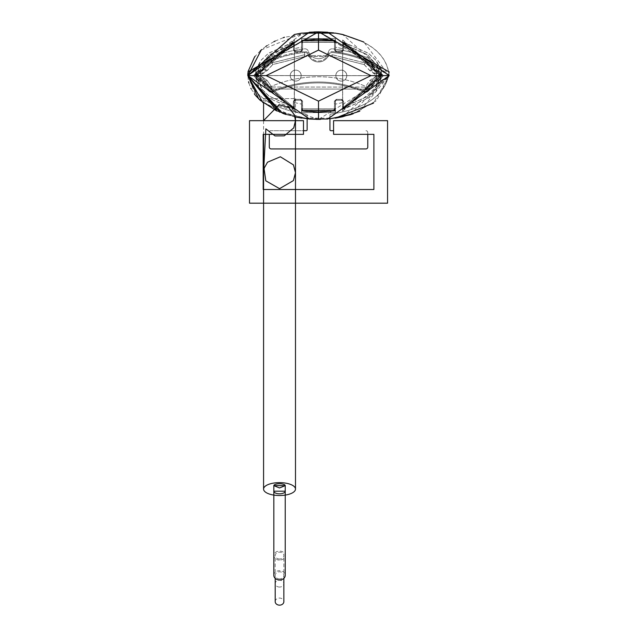 <?xml version="1.0" encoding="UTF-8"?>
<svg xmlns="http://www.w3.org/2000/svg" width="637" height="637" viewBox="0 0 637 637"><rect width="100%" height="100%" fill="white"/><g stroke="black" fill="none" stroke-linecap="round" stroke-linejoin="round"><path stroke-width="0.48" stroke-dasharray="3.19 2.39" d="M333.581 120.664L387.559 120.664L387.559 203.187L249.505 203.187L249.505 120.664L303.483 120.664L303.483 134.343L263.185 134.343L263.185 189.507L373.887 189.507L373.887 134.343L333.581 134.343L333.581 120.664M307.138 118.816L307.138 115.106A0.916 0.916 0 0 0 306.381 114.206C270.271 108.593 250.763 94.523 247.865 71.973L318.532 31.85L389.207 71.973C386.309 94.523 366.801 108.593 330.683 114.206C366.801 108.593 386.309 94.523 389.207 71.973M261.266 49.989L303.499 32.861L318.651 31.85M333.581 130.696L330.842 130.696A0.916 0.916 0 0 1 329.934 129.781L329.934 115.106A0.916 0.916 0 0 1 330.683 114.206A0.916 0.916 0 0 0 329.934 115.106L329.934 118.824L318.389 119.39L329.934 118.824M269.292 134.343L269.292 147.091A1.839 1.839 0 0 0 271.131 148.931L365.941 148.931A1.839 1.839 0 0 0 367.772 147.091L367.772 132.52A1.823 1.823 0 0 0 365.949 130.696A1.823 1.823 0 0 1 367.772 132.52L367.772 134.343M247.865 71.973C250.763 94.523 270.271 108.593 306.381 114.206A0.916 0.916 0 0 1 307.138 115.106L307.138 129.781A0.916 0.916 0 0 1 306.222 130.696L270.215 130.696A1.839 1.839 0 0 0 269.292 132.528A1.839 1.839 0 0 1 270.215 130.696L303.483 130.696M369.189 85.676A3.647 3.647 0 0 1 365.431 86.242A3.647 3.647 0 0 0 369.189 85.676L370.376 84.681L369.189 85.676M371.427 83.216A3.647 3.647 0 0 1 370.376 84.681A3.647 3.647 0 0 0 371.427 83.216L372.908 79.426L371.427 83.216M372.908 79.426A3.647 3.647 0 0 1 374.851 77.403A3.647 3.647 0 0 0 372.908 79.426M378.513 76.185L374.851 77.403L378.513 76.185A4.244 4.244 0 0 0 376.993 67.92A4.244 4.244 0 0 1 378.513 76.185M376.993 67.92A3.647 3.647 0 0 1 373.68 66.105L369.946 59.631L373.68 66.105A3.647 3.647 0 0 0 376.993 67.92M368.202 58.094A3.647 3.647 0 0 1 369.946 59.631A3.647 3.647 0 0 0 368.202 58.094A127.87 127.87 0 0 0 332.562 48.826A127.87 127.87 0 0 1 368.202 58.094M328.684 51.334A3.647 3.647 0 0 1 332.562 48.826A3.647 3.647 0 0 0 328.684 51.334A10.67 10.67 0 0 1 308.38 51.334A10.67 10.67 0 0 0 328.684 51.334M304.51 48.826A3.647 3.647 0 0 1 308.38 51.334A3.647 3.647 0 0 0 304.51 48.826A127.87 127.87 0 0 0 268.862 58.094A127.87 127.87 0 0 1 304.51 48.826M267.118 59.631A3.647 3.647 0 0 1 268.862 58.094A3.647 3.647 0 0 0 267.118 59.631L263.384 66.105L267.118 59.631M263.384 66.105A3.647 3.647 0 0 1 260.071 67.92A3.647 3.647 0 0 0 263.384 66.105M258.55 76.185A4.244 4.244 0 0 1 260.071 67.92A4.244 4.244 0 0 0 258.55 76.185L262.213 77.403A3.647 3.647 0 0 1 264.164 79.426L265.637 83.216L264.164 79.426A3.647 3.647 0 0 0 262.213 77.403L258.55 76.185M266.688 84.681A3.647 3.647 0 0 1 265.637 83.216A3.647 3.647 0 0 0 266.688 84.681L267.874 85.676L266.688 84.681M271.633 86.242A3.647 3.647 0 0 1 267.874 85.676A3.647 3.647 0 0 0 271.633 86.242A120.791 120.791 0 0 1 365.431 86.242A120.791 120.791 0 0 0 271.633 86.242M247.873 75.628L255.716 95.661M286.905 114.764L260.429 100.535L286.889 114.756M286.945 114.771L294.398 116.762M318.548 119.39L327.657 119.031L389.215 75.628C386.93 53.635 368.385 39.383 333.589 32.861M335.412 38.618L301.675 38.618L301.675 40.457L335.412 40.457L335.412 42.313L335.412 38.618L335.412 50.084L336.328 51L341.798 51L342.706 50.084A0.916 0.916 0 0 1 341.798 51L336.328 51L341.798 51A0.916 0.916 0 0 0 342.706 50.084A0.916 0.916 0 0 1 341.798 51L336.328 51A0.916 0.916 0 0 1 335.412 50.084L335.412 47.122L342.706 48.667L342.706 50.084L342.706 40.027L342.706 48.667M302.583 50.084L300.76 51.908L295.289 51.908L293.466 50.084L293.466 44.001L256.982 75.62L293.466 107.239L293.466 101.156L295.289 99.332L300.76 99.332L302.583 101.156L302.583 109.078L334.505 109.07L334.505 101.156L336.328 99.332L341.798 99.332L343.622 101.156L343.622 107.239L380.082 75.62L343.622 44.009L343.622 50.084L341.798 51.908L336.328 51.908L334.505 50.084L334.505 42.169L302.583 42.161L302.583 50.084L301.675 50.084A0.916 0.916 0 0 1 300.76 51L295.289 51A0.916 0.916 0 0 1 294.382 50.084L295.289 51L300.76 51L301.675 50.084A0.916 0.916 0 0 1 300.76 51L295.289 51A0.916 0.916 0 0 1 294.382 50.084L294.382 40.027L294.382 48.667L301.675 47.122L301.675 50.084L301.675 38.618M294.382 40.027L253.343 75.62L294.382 111.212L294.382 109.349L255.166 75.62L294.382 109.341L294.382 41.899L255.166 75.62L293.243 109.07L293.466 107.239L294.382 107.239L294.382 108.179A0.916 0.916 0 0 1 293.243 109.07L294.382 108.186L293.243 109.07L293.235 107.207L293.394 108.481L294.382 108.179L293.243 109.07L294.382 108.179L294.382 101.156L294.382 111.212M294.382 102.573L294.382 101.156A0.916 0.916 0 0 1 295.289 100.24L300.76 100.24A0.916 0.916 0 0 1 301.675 101.156L301.675 104.126L294.382 102.573L294.382 109.341L294.382 41.899L255.166 75.62L293.243 109.07L268.304 97.875L260.859 90.749L255.206 76.735L256.56 68.095L260.859 60.491L268.304 53.373L293.243 42.161L255.166 75.62L293.243 109.07L294.382 108.179M301.675 112.63L335.412 112.63L335.412 110.782L301.675 110.782L301.675 108.927L301.675 112.63L301.675 101.156L300.76 100.24A0.916 0.916 0 0 1 301.675 101.156L301.675 110.002L302.448 110.902L334.64 110.902L334.505 109.07L334.736 110.392L302.4 110.241L302.312 109.031L302.264 110.862L301.532 109.97L302.4 110.241L302.312 110.878L302.448 109.046L302.209 110.368L334.552 110.265L334.68 110.886L335.412 109.994L335.412 108.155L334.544 110.297L335.412 109.994A0.916 0.916 0 0 1 334.64 110.902L335.412 109.07L302.312 109.031L301.54 108.123M334.505 101.156L335.412 101.156A0.916 0.916 0 0 1 336.328 100.24L341.798 100.24A0.916 0.916 0 0 1 342.706 101.156L341.798 100.24L336.328 100.24L335.412 101.156A0.916 0.916 0 0 1 336.328 100.24L341.798 100.24A0.916 0.916 0 0 1 342.706 101.156L342.706 111.212L342.706 102.573L335.412 104.126L335.412 101.156L335.412 112.63M342.706 111.212L383.745 75.62L342.706 40.027M342.706 107.239L342.706 101.156L342.706 108.179L343.845 109.062A0.916 0.916 0 0 1 342.706 108.179L343.845 109.062L343.845 107.175L343.383 108.64L342.706 108.179L342.706 107.239L343.622 107.239L343.845 109.062L381.905 75.62L342.706 41.899L381.921 75.62L342.706 109.341L381.921 75.62L342.706 41.899L342.706 109.341L381.921 75.62L343.845 42.177L343.622 44.009L342.706 44.009L342.706 43.061L343.845 42.177L342.706 43.061L342.706 44.948L342.706 43.061L343.837 42.177L381.905 75.62L343.845 42.177L343.845 44.064L343.693 42.767L342.706 43.061L343.845 42.177A0.916 0.916 0 0 0 342.706 43.061L342.706 44.009M302.384 110.886L318.556 112.096M302.392 40.346L318.548 39.144L302.384 40.354M301.675 104.126L301.675 110.782L335.412 110.782L335.412 104.126M301.675 40.465L301.675 47.122M335.412 40.457L335.412 47.122M341.798 99.332L341.798 100.24A0.916 0.916 0 0 1 342.706 101.156L342.706 102.573M295.289 51.908L295.289 51A0.916 0.916 0 0 1 294.382 50.084L294.382 43.061L293.243 42.177A0.916 0.916 0 0 1 294.382 43.061L293.243 42.177L293.466 44.001L294.382 44.001L294.382 48.667M336.328 51.908L336.328 51A0.916 0.916 0 0 1 335.412 50.084L335.412 41.246L334.64 40.346L302.448 40.338L302.583 42.161L301.675 42.161L301.675 41.238A0.916 0.916 0 0 1 302.448 40.338L301.675 41.238L301.675 50.084L301.675 42.161M293.466 101.156L294.382 101.156A0.916 0.916 0 0 1 295.289 100.24L294.382 101.156A0.916 0.916 0 0 1 295.289 100.24L300.76 100.24L295.289 100.24L295.289 99.332M272.867 91.975L271.657 89.061L365.407 89.061L364.547 91.131L367.366 90.685L364.547 91.131A120.504 120.504 0 0 0 272.517 91.131A120.504 120.504 0 0 1 364.547 91.131A120.504 120.504 0 0 0 272.517 91.131A2.739 2.739 0 0 1 269.698 90.685A22.797 22.797 0 0 1 263.36 81.894A2.739 2.739 0 0 0 260.828 80.182A2.739 2.739 0 0 1 263.36 81.894A2.739 2.739 0 0 0 260.828 80.182L260.629 80.182A4.563 4.563 0 0 1 256.066 75.62A4.563 4.563 0 0 1 260.629 71.057L260.844 71.057A2.739 2.739 0 0 0 263.439 69.186A13.68 13.68 0 0 1 271.219 60.834A118.546 118.546 0 0 1 304.502 52.489A3.647 3.647 0 0 1 308.284 54.838A3.647 3.647 0 0 0 304.502 52.489A118.546 118.546 0 0 0 271.171 60.762A13.68 13.68 0 0 0 263.384 69.099A13.68 13.68 0 0 1 271.171 60.762A13.68 13.68 0 0 0 263.384 69.099A2.739 2.739 0 0 1 260.788 70.978L260.573 70.978A4.563 4.563 0 0 0 256.002 75.524A4.563 4.563 0 0 0 260.557 80.095A4.563 4.563 0 0 1 256.002 75.524A4.563 4.563 0 0 1 260.573 70.978A4.563 4.563 0 0 0 256.002 75.524A4.563 4.563 0 0 0 260.557 80.095L260.764 76.026L267.062 80.294L271.657 86.99L271.577 88.989L272.429 91.067L269.61 90.613L272.429 91.067A120.504 120.504 0 0 1 364.46 91.202A120.504 120.504 0 0 0 272.429 91.067A120.504 120.504 0 0 1 364.46 91.202A2.739 2.739 0 0 0 367.278 90.757A22.797 22.797 0 0 0 373.624 81.974A2.739 2.739 0 0 1 376.164 80.262A2.739 2.739 0 0 0 373.624 81.974A2.739 2.739 0 0 1 376.164 80.262L376.363 80.262A4.563 4.563 0 0 0 380.934 75.715A4.563 4.563 0 0 0 376.379 71.145L376.164 71.145A2.739 2.739 0 0 1 373.569 69.266A13.68 13.68 0 0 0 365.805 60.897A118.546 118.546 0 0 0 332.53 52.513A3.647 3.647 0 0 0 328.748 54.854A3.647 3.647 0 0 1 332.53 52.513A3.647 3.647 0 0 0 328.748 54.854A10.94 10.94 0 0 1 308.252 54.822A10.94 10.94 0 0 0 328.78 54.838A10.94 10.94 0 0 1 308.284 54.838A10.94 10.94 0 0 0 328.748 54.854A10.94 10.94 0 0 1 308.252 54.822A3.647 3.647 0 0 0 304.47 52.465A118.546 118.546 0 0 0 271.171 60.762L270.829 59.918A119.453 119.453 0 0 1 304.382 51.557A4.563 4.563 0 0 1 309.104 54.503A10.033 10.033 0 0 0 327.896 54.535A4.563 4.563 0 0 1 332.625 51.605A4.563 4.563 0 0 0 327.928 54.519A10.033 10.033 0 0 1 309.136 54.519A4.563 4.563 0 0 0 304.414 51.581A119.453 119.453 0 0 0 270.868 59.989A14.587 14.587 0 0 0 262.579 68.9A1.823 1.823 0 0 1 260.844 70.15L260.629 70.15A5.47 5.47 0 0 0 255.158 75.62A5.47 5.47 0 0 0 260.629 81.09L260.828 81.09A1.823 1.823 0 0 1 262.516 82.229A23.712 23.712 0 0 0 269.101 91.378A3.647 3.647 0 0 0 272.867 91.975A119.597 119.597 0 0 1 364.197 91.975A3.647 3.647 0 0 0 367.963 91.378A23.712 23.712 0 0 0 374.548 82.229A1.823 1.823 0 0 1 376.236 81.09L376.435 81.09A5.47 5.47 0 0 0 381.905 75.62A5.47 5.47 0 0 0 376.435 70.15L376.22 70.15A1.823 1.823 0 0 1 374.492 68.9A14.587 14.587 0 0 0 366.195 59.989A119.453 119.453 0 0 0 332.649 51.581A119.453 119.453 0 0 1 366.156 60.061A14.587 14.587 0 0 1 374.437 68.979A1.823 1.823 0 0 0 376.164 70.237L376.379 70.237A5.47 5.47 0 0 1 381.842 75.715A5.47 5.47 0 0 1 376.363 81.178L376.164 81.178A1.823 1.823 0 0 0 374.468 82.316A23.712 23.712 0 0 1 367.875 91.457A3.647 3.647 0 0 1 364.109 92.046A119.597 119.597 0 0 0 272.779 91.911A3.647 3.647 0 0 1 269.013 91.306A23.712 23.712 0 0 1 262.444 82.149A1.823 1.823 0 0 0 260.756 81.003L260.557 81.003A5.47 5.47 0 0 1 255.095 75.524A5.47 5.47 0 0 1 260.573 70.062L260.788 70.062A1.823 1.823 0 0 0 262.524 68.812A14.587 14.587 0 0 1 270.829 59.918M248.247 71.081L247.865 75.62L248.549 81.703M248.884 83.025L250.835 88.193M251.129 88.782L254.521 94.165M255.302 95.176L259.952 100.105M276.402 110.758L283.234 113.537M286.093 114.509L301.675 118.124L318.532 119.39L389.207 75.62L318.532 31.85L284.484 37.264M283.21 37.71L275.192 41.047M273.91 41.676L266.919 45.721M265.86 46.437L261.815 49.511M260.382 50.753L255.158 56.247M341.328 70.15A5.47 5.47 0 0 1 346.799 75.62A5.47 5.47 0 0 1 341.328 81.09A5.47 5.47 0 0 1 335.858 75.62A5.47 5.47 0 0 1 341.328 70.15A5.47 5.47 0 0 0 336.591 78.359A5.47 5.47 0 0 0 346.066 78.359A5.47 5.47 0 0 0 341.328 70.15M295.735 70.15A5.47 5.47 0 0 1 300.473 78.359A5.47 5.47 0 0 1 290.998 78.359A5.47 5.47 0 0 1 295.735 70.15A5.47 5.47 0 0 1 301.205 75.62A5.47 5.47 0 0 1 295.735 81.09A5.47 5.47 0 0 1 290.265 75.62A5.47 5.47 0 0 1 295.735 70.15M341.798 100.24L336.328 100.24L336.328 99.332M336.328 100.24A0.916 0.916 0 0 0 335.412 101.156L335.412 109.07M301.675 109.078L302.583 109.078L302.448 110.902A0.916 0.916 0 0 1 301.675 110.002L301.675 101.156L302.583 101.156M300.76 99.332L300.76 100.24L295.289 100.24M295.289 51L300.76 51L300.76 51.908M335.261 40.744L334.64 40.346A0.916 0.916 0 0 1 335.412 41.246L335.412 42.169L334.505 42.169L334.64 40.346L327.633 39.526M335.412 42.169L335.412 50.084L334.505 50.084M342.706 108.179L343.845 109.062L381.905 75.62L343.383 108.64L381.3 75.62L343.693 42.767L381.3 75.62L343.693 108.473L342.706 108.179L343.845 109.062L381.905 75.62L343.845 42.177L342.706 43.061L343.845 42.177M314.431 112.016L334.64 110.902L302.209 110.368L301.675 108.155L302.201 110.416L318.532 112.096L334.68 110.886M255.166 75.62L293.243 42.169L294.382 43.061L293.243 42.169L255.158 75.62L293.243 109.07L255.166 75.62L294.382 109.349L268.527 98.018L257.109 84.578L255.668 71.129L261.369 59.878L268.75 53.054L294.374 41.891L255.166 75.62L293.394 108.481L255.158 75.62L293.243 42.177L255.158 75.62L370.981 75.62L266.107 75.62M294.382 43.061L293.394 42.759L293.251 44.041L293.394 42.759L294.382 43.061L294.382 44.001M323.15 39.239L318.532 39.144L302.201 40.8L301.675 43.085L302.209 40.872L302.448 42.185L302.201 40.8L334.544 40.975L334.64 42.185L334.544 40.943L302.209 40.872L334.64 40.346L334.544 40.975L335.412 41.278M302.464 101.132L301.548 101.132A0.916 0.916 0 0 0 300.64 100.216L295.17 100.208A0.916 0.916 0 0 0 294.254 101.116L295.17 100.208L300.64 100.216L301.548 101.132A0.916 0.916 0 0 0 300.64 100.216L295.17 100.208A0.916 0.916 0 0 0 294.254 101.116L294.238 111.18L294.254 102.541L301.54 104.094L301.548 101.132L301.54 109.046L302.448 109.046L302.201 110.416L334.544 110.297L334.64 109.054L302.448 109.054L302.464 101.132L300.64 99.3L295.17 99.292L293.339 101.116L293.331 107.199L256.918 75.532L293.426 43.969L293.418 50.052L295.242 51.876L300.712 51.884L302.535 50.06L302.551 42.146L334.465 42.185L334.449 50.108L336.272 51.939L341.743 51.947L343.574 50.124L343.582 44.033L380.018 75.715L343.486 107.279L343.494 101.187L341.671 99.364L336.201 99.356L334.377 101.179L334.361 109.102L302.448 109.046L301.675 108.155M293.394 42.767L255.763 75.62L293.394 42.759M334.552 110.265L335.412 109.962L334.64 110.902L334.552 110.265M334.64 40.346L335.412 41.246L334.544 40.943L334.64 40.346L314.431 39.223M307.193 111.507L313.523 111.985M313.523 39.263L307.241 39.725M335.412 101.156L335.412 109.994L334.64 110.902M300.76 100.24A0.916 0.916 0 0 1 301.675 101.156M301.675 50.084A0.916 0.916 0 0 1 300.76 51M336.328 51A0.916 0.916 0 0 1 335.412 50.084M282.438 113.251L294.382 116.754M301.675 118.124L316.302 119.366M320.379 119.374L335.412 118.124L342.706 116.746L389.207 75.62L363.862 42.042M294.382 101.156L294.382 107.239L294.382 101.156M270.868 59.989L271.219 60.834A118.546 118.546 0 0 1 304.502 52.489A118.546 118.546 0 0 0 271.219 60.834A13.68 13.68 0 0 0 263.439 69.186A13.68 13.68 0 0 1 271.219 60.834L272.763 64.592L304.597 56.566L332.466 56.566L332.339 54.726L364.993 62.912L364.3 64.592L332.466 56.566L328.78 54.838A3.647 3.647 0 0 1 332.562 52.489A118.546 118.546 0 0 1 365.845 60.834A13.68 13.68 0 0 1 373.624 69.186A13.68 13.68 0 0 0 365.845 60.834A13.68 13.68 0 0 1 373.624 69.186A2.739 2.739 0 0 0 376.22 71.057L376.435 71.057A4.563 4.563 0 0 1 380.998 75.62A4.563 4.563 0 0 1 376.435 80.182A4.563 4.563 0 0 0 380.998 75.62A4.563 4.563 0 0 0 376.435 71.057A4.563 4.563 0 0 1 380.998 75.62A4.563 4.563 0 0 1 376.435 80.182L376.236 76.114L369.93 80.366L365.327 87.062L365.407 89.061L365.909 88.981L365.327 87.062L271.736 87.062L267.134 80.366L260.135 75.62L267.301 70.46L265.573 69.887A11.434 11.434 0 0 1 272.071 62.912L304.733 54.726L304.597 56.566L308.284 54.838A3.647 3.647 0 0 0 304.47 52.465A3.647 3.647 0 0 1 308.284 54.838A10.94 10.94 0 0 0 328.78 54.838A3.647 3.647 0 0 1 332.562 52.489A118.546 118.546 0 0 1 365.845 60.834L366.195 59.989M267.134 80.366L265.446 81.05L271.155 88.981L271.657 89.061L271.736 87.062L271.155 88.981L269.698 90.685A22.797 22.797 0 0 1 263.36 81.894A22.797 22.797 0 0 0 269.698 90.685A2.739 2.739 0 0 0 272.517 91.131A2.739 2.739 0 0 1 269.698 90.685L269.101 91.378M376.236 76.114L376.236 80.182A2.739 2.739 0 0 0 373.704 81.894A2.739 2.739 0 0 1 376.236 80.182A2.739 2.739 0 0 0 373.704 81.894A22.797 22.797 0 0 1 367.366 90.685L365.909 88.981L371.618 81.05L369.93 80.366M260.629 76.114L260.629 80.182A4.563 4.563 0 0 1 256.066 75.62A4.563 4.563 0 0 1 260.629 71.057L260.844 71.057A2.739 2.739 0 0 0 263.439 69.186L265.573 69.887A4.985 4.985 0 0 1 260.844 73.311L260.844 71.057A2.739 2.739 0 0 0 263.439 69.186L262.579 68.9M364.3 64.592L369.763 70.46L376.435 75.126L376.929 75.62L376.435 76.114M327.928 54.519L328.78 54.838A3.647 3.647 0 0 1 332.562 52.489A118.546 118.546 0 0 1 365.845 60.834L364.993 62.912A11.434 11.434 0 0 1 371.49 69.887L373.624 69.186A2.739 2.739 0 0 0 376.22 71.057L376.435 73.311A2.309 2.309 0 0 1 378.752 75.62A2.309 2.309 0 0 1 376.435 77.929L371.618 81.05L373.704 81.894A22.797 22.797 0 0 1 367.366 90.685A22.797 22.797 0 0 0 373.704 81.894L374.548 82.229M350.032 114.811L389.127 75.731L376.531 100.622L353.201 113.768M279.898 112.271L309.279 119.015L318.389 119.39L318.468 101.148L370.885 75.699L318.54 50.1L318.524 31.858L333.565 32.877C368.353 39.454 386.874 53.739 389.127 75.731L327.633 32.232L318.524 31.858L309.407 32.208L247.889 73.183L303.475 32.837L318.524 31.858L335.388 33.14L342.682 34.525L389.135 75.723L373.569 103.083M318.389 119.39L309.279 119.015L277.119 111.085M301.643 38.586L335.38 38.642L335.38 40.489L301.635 40.434L301.635 42.289L301.643 38.586L301.627 50.06L300.712 50.976L295.242 50.968L294.326 50.052A0.916 0.916 0 0 0 295.242 50.968L300.712 50.976L295.242 50.968A0.916 0.916 0 0 1 294.326 50.052A0.916 0.916 0 0 0 295.242 50.968L300.712 50.976A0.916 0.916 0 0 0 301.627 50.06L301.627 47.09L294.334 48.627L294.326 50.052L294.342 39.988L294.334 48.627M334.449 50.108L335.365 50.116A0.916 0.916 0 0 0 336.272 51.024L341.743 51.032A0.916 0.916 0 0 0 342.658 50.124L341.743 51.032L336.272 51.024L335.365 50.116A0.916 0.916 0 0 0 336.272 51.024L341.743 51.032A0.916 0.916 0 0 0 342.658 50.124L342.674 40.059L342.658 48.707L335.365 47.146L335.365 50.116L335.38 38.642M342.674 40.059L383.657 75.715L342.571 111.252L342.571 107.526L342.571 109.373L381.834 75.715L342.571 109.373L342.674 41.938L381.834 75.715L343.701 109.102L342.571 108.218L342.579 106.339L342.571 108.218A0.916 0.916 0 0 0 343.701 109.102L342.571 108.218L342.571 107.279L343.486 107.279L343.709 109.11L342.571 108.218L343.558 108.513L343.717 107.247L343.558 108.513L342.571 108.218L342.587 101.187L342.571 111.252M342.579 102.613L342.587 101.187A0.916 0.916 0 0 0 341.671 100.272L336.201 100.264A0.916 0.916 0 0 0 335.285 101.179L335.285 104.15L342.579 102.613L342.571 109.373L342.674 41.938L381.834 75.715L343.709 109.11L368.664 97.947L376.117 90.836L381.794 76.83L380.448 68.183L376.156 60.579L368.735 53.444L343.805 42.201L381.834 75.715L343.701 109.102L342.571 108.218M335.269 112.653L301.532 112.598L301.532 110.758L335.277 110.806L335.277 108.951L335.269 112.653L335.285 101.179L336.201 100.264A0.916 0.916 0 0 0 335.285 101.179L335.277 110.026L334.497 110.926L302.312 110.878L301.532 109.97A0.916 0.916 0 0 0 302.312 110.878L301.532 109.938M295.17 99.292L295.17 100.208L300.64 100.216A0.916 0.916 0 0 1 301.548 101.132L301.532 112.598M294.238 111.18L253.255 75.524L294.342 39.988M352.484 114.015L376.531 100.622M294.246 107.199L294.254 101.116L294.246 108.139L293.108 109.023A0.916 0.916 0 0 0 294.246 108.139L293.108 109.023L293.108 107.143L293.569 108.601L294.246 108.139L294.246 107.199L293.331 107.199L293.108 109.023L255.095 75.524L294.342 41.867L255.079 75.524L294.238 109.301L255.079 75.524L294.342 41.867L294.238 109.301L255.079 75.524L293.211 42.146L293.426 43.969L294.342 43.969L294.342 43.029L293.211 42.138L294.342 43.029L294.334 44.908L294.342 43.029L293.211 42.138L255.095 75.524L293.211 42.146L293.203 44.025L293.354 42.727L294.342 43.029L293.211 42.146A0.916 0.916 0 0 1 294.342 43.029L294.342 43.969M335.285 104.15L335.277 110.806L318.404 112.096L301.532 110.75L301.54 108.903L301.532 110.758L335.277 110.806L318.404 112.096L301.532 110.758L301.54 104.094M301.627 47.09L301.635 40.434L318.508 39.144L335.38 40.489L335.373 42.337L335.38 40.489L301.635 40.434L318.508 39.144L335.38 40.489L335.365 47.146M295.17 100.208A0.916 0.916 0 0 0 294.254 101.116L294.254 102.541M341.743 51.947L341.743 51.032A0.916 0.916 0 0 0 342.658 50.124L342.666 43.093L343.805 42.209A0.916 0.916 0 0 0 342.666 43.093L343.805 42.209L343.582 44.033L342.666 44.033L342.658 48.707M300.712 51.884L300.712 50.976A0.916 0.916 0 0 0 301.627 50.06L301.635 41.222L302.416 40.322L334.6 40.362L334.465 42.185L335.373 42.185L335.38 41.27A0.916 0.916 0 0 0 334.6 40.362L335.38 41.27L335.365 50.116L335.373 42.185M343.494 101.187L342.587 101.187A0.916 0.916 0 0 0 341.671 100.272L342.587 101.187A0.916 0.916 0 0 0 341.671 100.272L336.201 100.264L341.671 100.272L341.671 99.364M335.325 118.14L318.404 119.39L258.718 98.934M247.897 73.263L318.532 31.85L389.135 75.723L359.825 111.149M295.679 70.118A5.47 5.47 0 0 0 290.201 75.58A5.47 5.47 0 0 0 295.664 81.058A5.47 5.47 0 0 0 301.142 75.596A5.47 5.47 0 0 0 295.679 70.118A5.47 5.47 0 0 1 300.401 78.327A5.47 5.47 0 0 1 290.926 78.311A5.47 5.47 0 0 1 295.679 70.118M341.273 70.181A5.47 5.47 0 0 0 336.519 78.383A5.47 5.47 0 0 0 346.002 78.399A5.47 5.47 0 0 0 341.273 70.181A5.47 5.47 0 0 0 335.795 75.644A5.47 5.47 0 0 0 341.257 81.122A5.47 5.47 0 0 0 346.735 75.66A5.47 5.47 0 0 0 341.273 70.181M335.277 110.026L334.497 110.926A0.916 0.916 0 0 0 335.277 110.026L335.277 109.102L334.361 109.102L334.497 110.926L318.412 112.096L302.312 110.878L301.54 109.046M335.277 109.102L335.285 101.179L334.377 101.179M336.201 99.356L336.201 100.264L341.671 100.272M341.743 51.032L336.272 51.024L336.272 51.939M301.635 41.254L302.416 40.322A0.916 0.916 0 0 0 301.635 41.222L301.635 42.138L302.551 42.146L302.416 40.322L318.524 39.144L334.855 40.824L335.373 43.109L334.839 40.895L334.6 42.209L334.855 40.824L302.511 40.951L302.408 42.161L302.503 40.919L334.839 40.895L302.416 40.322L302.511 40.951L301.635 41.254L301.787 40.712M301.635 42.138L301.627 50.06L302.535 50.06M293.569 108.601L293.108 109.023L255.095 75.524L293.569 108.601L255.7 75.524L293.354 42.727L255.7 75.524L293.259 108.433L294.246 108.139L293.108 109.023L255.095 75.524L293.211 42.146L294.342 43.029L293.211 42.146M302.312 110.878L334.736 110.392L335.277 108.179L334.743 110.44L318.412 112.096L302.264 110.862M342.571 109.389L368.441 98.09L379.875 84.673L381.34 71.217L375.655 59.966L368.282 53.126L342.674 41.923L381.834 75.715L343.805 42.209L381.842 75.715L343.805 42.209L342.666 43.093L343.805 42.209L381.842 75.715L343.701 109.102M342.666 43.093L343.654 42.798L343.797 44.08L343.654 42.798L342.666 43.093L342.666 44.033M335.277 108.179L334.505 109.078L334.743 110.44L302.4 110.273L301.532 109.97L301.548 101.132M389.127 75.731L266.019 75.54L381.834 75.715L343.654 42.798L381.237 75.715L343.558 108.513L381.842 75.715L342.571 109.381M301.763 40.76L301.635 41.222L302.503 40.919L302.416 40.322L318.524 39.144L334.6 40.362L335.38 41.27M301.635 41.222L302.416 40.322M336.201 100.264A0.916 0.916 0 0 0 335.285 101.179M335.365 50.116A0.916 0.916 0 0 0 336.272 51.024M300.712 50.976A0.916 0.916 0 0 0 301.627 50.06M318.468 101.148L266.019 75.548L247.785 75.516L294.35 34.454L301.651 33.092L313.937 31.938M335.261 118.156L301.524 118.1L294.23 116.714L262.834 102.565M342.587 101.187L342.571 107.279L342.587 101.187M366.156 60.061L364.945 62.975L332.299 54.742L332.53 52.513A118.546 118.546 0 0 1 365.805 60.897A13.68 13.68 0 0 1 373.569 69.266A13.68 13.68 0 0 0 365.805 60.897A118.546 118.546 0 0 0 332.53 52.513L332.339 54.726L330.882 55.626L306.182 55.626L304.733 54.726L304.414 51.581M309.136 54.519L306.142 55.61L304.693 54.702L272.031 62.84L271.171 60.762A118.546 118.546 0 0 1 304.47 52.465L304.566 56.542L332.426 56.582L327.896 54.535M364.109 92.046L365.32 89.124L271.577 88.989L271.067 88.909L271.657 86.99L365.248 87.134L369.858 80.445L376.865 75.707L369.707 70.54L371.435 69.966A11.434 11.434 0 0 0 364.945 62.975L364.253 64.656L332.426 56.589L332.299 54.742L330.85 55.642L306.142 55.61L304.566 56.542L272.716 64.52L267.245 70.381L260.565 75.039L260.071 75.532L260.565 76.026M369.858 80.445L371.546 81.13L365.821 89.045L365.32 89.124L365.248 87.134L365.821 89.045L367.278 90.757A22.797 22.797 0 0 0 373.624 81.974A22.797 22.797 0 0 1 367.278 90.757A2.739 2.739 0 0 1 364.46 91.202A2.739 2.739 0 0 0 367.278 90.757L367.875 91.457M260.764 76.026L260.756 80.095A2.739 2.739 0 0 1 263.288 81.807A2.739 2.739 0 0 0 260.756 80.095A2.739 2.739 0 0 1 263.288 81.807A22.797 22.797 0 0 0 269.61 90.613L271.067 88.909L265.374 80.971L267.062 80.294M376.371 76.201L376.363 80.262A4.563 4.563 0 0 0 380.934 75.715A4.563 4.563 0 0 0 376.379 71.145L376.164 71.145A2.739 2.739 0 0 1 373.569 69.266L371.435 69.966A4.985 4.985 0 0 0 376.156 73.398L376.164 71.145A2.739 2.739 0 0 1 373.569 69.266L374.437 68.979M272.716 64.52L272.031 62.84A11.434 11.434 0 0 0 265.518 69.807L263.384 69.099A2.739 2.739 0 0 1 260.788 70.978L260.565 73.223A2.309 2.309 0 0 0 258.248 75.532A2.309 2.309 0 0 0 260.557 77.849L265.374 80.971L263.288 81.807A22.797 22.797 0 0 0 269.61 90.613A22.797 22.797 0 0 1 263.288 81.807L262.444 82.149M263.575 98.631L295.488 98.631L263.575 98.631L263.575 103.13M263.575 120.664L263.575 134.343M273.83 575.346A5.701 4.658 180 0 1 279.532 570.688A5.701 4.658 180 0 1 285.233 575.346M279.532 578.89A4.332 3.543 180 0 1 275.2 575.346A4.332 3.543 180 0 1 279.532 571.803A4.332 3.543 180 0 1 283.863 575.346A4.332 3.543 180 0 1 279.532 578.89M279.532 560.074A5.701 4.491 180 0 1 273.83 555.583L273.83 555.583A5.701 4.491 180 0 1 279.532 551.093A5.701 4.491 180 0 1 285.233 555.583A5.701 4.491 180 0 1 279.532 560.074M279.532 558.999A4.332 3.416 180 0 1 275.2 555.583A4.332 3.416 180 0 1 279.532 552.168A4.332 3.416 180 0 1 283.863 555.583A4.332 3.416 180 0 1 279.532 558.999M279.532 587.051A4.332 3.416 180 0 1 275.2 583.635A4.332 3.416 180 0 1 279.532 580.219A4.332 3.416 180 0 1 283.863 583.635A4.332 3.416 180 0 1 279.532 587.051M275.2 601.607A4.332 3.543 180 0 1 279.532 598.071A4.332 3.543 180 0 1 283.863 601.607M341.798 51L341.798 51.908M343.622 50.084L342.706 50.084M342.706 101.156L343.622 101.156M294.382 50.084L293.466 50.084M374.492 68.9L373.624 69.186A2.739 2.739 0 0 0 376.22 71.057L376.22 73.311A4.985 4.985 0 0 1 371.49 69.887L369.763 70.46M272.763 64.592L267.301 70.46M260.828 76.114L260.828 77.929L265.446 81.05L262.516 82.229M260.844 75.126L260.629 73.311A2.309 2.309 0 0 0 258.319 75.62A2.309 2.309 0 0 0 260.629 77.929L260.629 80.182A4.563 4.563 0 0 1 256.066 75.62A4.563 4.563 0 0 1 260.629 71.057L260.629 70.15M260.629 75.126L260.629 71.057M376.435 75.126L376.435 73.311L376.22 75.126M260.828 80.182L260.828 81.09M260.629 80.182L260.629 81.09M364.197 91.975L364.547 91.131M260.844 71.057L260.844 70.15M367.963 91.378L367.366 90.685M376.236 81.09L376.236 80.182M376.435 81.09L376.435 80.182M376.435 70.15L376.435 71.057M376.22 70.15L376.22 71.057M266.019 75.548L318.54 50.1M295.242 50.968L295.242 51.876M293.418 50.052L294.326 50.052M294.254 101.116L293.339 101.116M300.64 100.216L300.64 99.3M381.834 75.715L343.709 109.11M342.658 50.124L343.574 50.124M309.104 54.503L308.252 54.822A3.647 3.647 0 0 0 304.47 52.465L304.382 51.557M262.524 68.812L263.384 69.099A2.739 2.739 0 0 1 260.788 70.978L260.78 73.223A4.985 4.985 0 0 0 265.518 69.807L267.245 70.381M364.253 64.656L369.707 70.54M376.172 76.201L376.172 78.017L371.546 81.13L374.468 82.316M376.156 75.214L376.371 73.398A2.309 2.309 0 0 1 378.681 75.707A2.309 2.309 0 0 1 376.371 78.017L376.363 80.262A4.563 4.563 0 0 0 380.934 75.715A4.563 4.563 0 0 0 376.379 71.145L376.379 70.237M376.371 75.214L376.379 71.145M260.565 75.039L260.565 73.223L260.78 75.039M376.164 80.262L376.164 81.178M376.363 80.262L376.363 81.178M272.779 91.911L272.429 91.067M376.164 71.145L376.164 70.237M269.013 91.306L269.61 90.613M260.756 81.003L260.756 80.095M260.557 81.003L260.557 80.095M260.573 70.062L260.573 70.978M260.788 70.062L260.788 70.978M342.706 107.462L367.716 96.37L374.612 89.817L380.058 76.759L377.837 66.391L367.461 54.678L342.706 43.778M301.675 108.927L335.412 108.927M294.382 107.486L269.125 96.203L261.958 89.164L256.998 76.257L259.092 66.71L268.965 55.172L294.382 43.754M335.412 42.313L301.675 42.313M302.448 110.902L301.675 110.002M302.448 40.338L301.675 41.238M342.706 106.291L343.845 107.175L367.82 96.291L374.58 89.857L380.066 76.504L377.813 66.367L367.668 54.838L343.845 44.064L342.706 44.948M293.235 107.207L268.695 95.884L262.062 89.331L257.316 79.219L258.805 67.283L268.989 55.124L293.251 44.041M335.412 43.085L334.64 42.185L302.448 42.185L301.675 43.085M293.243 107.183L294.382 106.299M293.251 44.057L294.382 44.94M335.412 41.246L335.293 40.784M294.246 107.422L269.252 96.298L262.364 89.737L256.942 76.663L259.179 66.304L269.57 54.607L294.342 43.746M335.277 108.951L301.54 108.903M342.571 107.526L367.844 96.275L375.018 89.252L380.002 76.344L377.924 66.797L368.067 55.244L342.666 43.786M301.635 42.289L335.373 42.337M293.108 109.023L294.246 108.139M294.246 106.26L293.108 107.143L269.156 96.219L262.396 89.769L256.934 76.416L259.203 66.28L269.355 54.766L293.203 44.025L294.334 44.908M343.717 107.247L368.274 95.964L374.922 89.419L379.684 79.314L378.211 67.371L368.035 55.196L343.797 44.08L342.666 44.972M301.635 43.061L302.408 42.161L334.6 42.209L335.373 43.109M343.709 107.223L342.579 106.339M295.488 98.631L295.488 117.001M295.488 120.664L295.488 134.343M285.233 555.583L285.233 491.183M283.863 583.635L283.863 555.583M275.2 583.635L275.2 555.583M283.863 578.372L283.863 575.346M275.2 578.372L275.2 575.346"/><path stroke-width="0.96" d="M333.581 120.664L387.559 120.664L387.559 203.187L249.505 203.187L249.505 120.664L303.483 120.664L303.483 134.343L263.185 134.343L263.185 189.507L373.887 189.507L373.887 134.343L333.581 134.343L333.581 120.664M247.865 71.973L318.54 31.85L327.657 32.216L389.215 75.628L327.657 119.031L309.431 119.031L247.873 75.628L309.431 32.216L318.548 31.858L333.589 32.861M318.651 31.85L389.207 71.973M353.201 113.768L329.934 118.824L329.934 129.781A0.916 0.916 0 0 0 330.842 130.696L333.581 130.696M367.772 134.343L367.772 147.091A1.839 1.839 0 0 1 365.941 148.931L271.131 148.931A1.839 1.839 0 0 1 269.292 147.091L269.292 134.343M303.483 130.696L306.222 130.696A0.916 0.916 0 0 0 307.138 129.781L307.138 118.816M255.716 95.661L260.429 100.535M294.398 116.762L309.431 119.031L318.548 119.39L318.5 101.148L266.107 75.628L247.873 75.628L261.266 49.989M318.556 112.096L335.412 110.782L318.548 112.096L302.384 110.886M335.412 40.465L318.556 39.144L335.412 40.457L318.548 39.144L302.384 40.354M302.392 40.346L301.675 40.457M248.549 81.703L248.884 83.025M250.835 88.193L251.129 88.782M254.521 94.165L255.302 95.176M259.952 100.105L276.402 110.758M283.234 113.537L284.15 113.864M284.484 113.975L286.093 114.509M294.382 116.754L301.675 118.124M284.484 37.264L283.21 37.71M275.192 41.047L273.91 41.676M266.919 45.721L265.86 46.437M261.815 49.511L260.382 50.753M255.158 56.247L254.696 56.844M254.521 57.075L248.247 71.081M327.633 39.526L323.15 39.239M302.448 110.902L307.193 111.507M313.523 111.985L314.431 112.016M314.431 39.223L313.523 39.263M307.241 39.725L302.448 40.338M363.862 42.042L342.706 34.494L335.412 33.116L301.675 33.116L294.382 34.486L247.865 75.62L282.438 113.251M316.302 119.366L320.379 119.374M329.934 118.824L350.032 114.811M277.119 111.085L247.785 75.516L279.898 112.271M258.718 98.934L247.793 75.516L247.889 73.183L247.785 75.516L247.897 73.263M350 114.819L352.484 114.015M373.569 103.083L335.325 118.14M313.937 31.938L318.532 31.85L318.5 50.1L266.107 75.628M359.825 111.149L342.563 116.794L335.261 118.156M262.834 102.565L247.793 75.516M285.233 491.183L273.83 491.183L285.233 491.183A5.701 2.636 180 0 1 279.532 493.818A5.701 2.636 180 0 1 273.83 491.183L273.83 575.346A5.701 4.658 180 0 0 279.532 580.004A5.701 4.658 180 0 0 285.233 575.346L285.233 485.641L273.83 485.641L279.532 487.95L285.233 485.641A5.701 1.895 180 0 0 279.532 483.746A5.701 1.895 180 0 0 273.83 485.641L273.83 555.583M263.575 489.073A15.957 6.442 0 0 0 279.532 495.514A15.957 6.442 0 0 0 295.488 489.073A15.957 6.442 0 0 0 279.532 482.631A15.957 6.442 0 0 0 263.575 489.073L263.575 134.343M263.575 103.13L263.575 120.664M283.863 578.372L283.863 601.607A4.332 3.543 180 0 1 279.532 605.15A4.332 3.543 180 0 1 275.2 601.607L275.2 578.372M318.5 101.148L370.981 75.628L318.5 50.1M389.215 75.628L370.981 75.628M295.488 489.073L295.488 120.624L294.413 114.859L288.919 107.717L279.149 104.667L263.575 120.624M295.488 117.001L295.488 120.664M295.488 134.343L295.488 172.707L295.488 120.624L293.729 127.902L284.237 135.856L275.009 135.912L265.868 128.857L263.575 172.348M263.575 171.902L264.307 167.921L267.516 162.204L280.36 156.782L293.434 164.872L295.488 172.707L293.394 180.605L279.555 188.656L265.796 180.82L263.575 165.094"/></g></svg>
